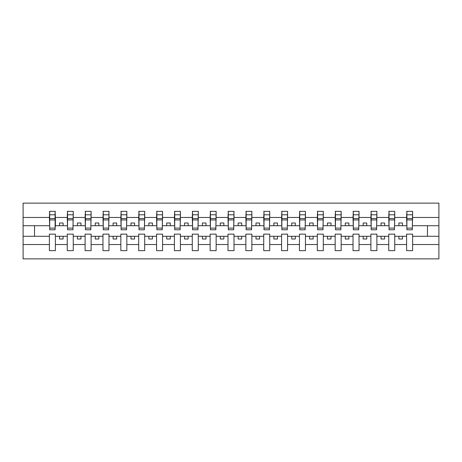 <?xml version="1.0" encoding="UTF-8"?>
<svg xmlns="http://www.w3.org/2000/svg" width="462" height="462" viewBox="0 0 462 462"><rect width="100%" height="100%" fill="white"/><g stroke="black" fill="none" stroke-linecap="round" stroke-linejoin="round"><path stroke-width="0.69" d="M406.606 244.537L394.75 244.537L394.75 234.142L388.744 234.142L388.744 244.537L376.888 244.537L376.888 234.142L370.888 234.142L370.888 244.537L359.026 244.537L359.026 234.142L353.026 234.142L353.026 244.537L341.164 244.537L341.164 234.142L335.164 234.142L335.164 244.537L323.308 244.537L323.308 234.142L317.302 234.142L317.302 244.537L305.446 244.537L305.446 234.142L299.445 234.142L299.445 244.537L287.583 244.537L287.583 234.142L281.583 234.142L281.583 244.537L269.721 244.537L269.721 234.142L263.721 234.142L263.721 244.537L251.859 244.537L251.859 234.142L245.859 234.142L245.859 244.537L234.003 244.537L234.003 234.142L227.997 234.142L227.997 244.537L216.141 244.537L216.141 234.142L210.141 234.142L210.141 244.537L198.279 244.537L198.279 234.142L192.279 234.142L192.279 244.537L180.417 244.537L180.417 234.142L174.417 234.142L174.417 244.537L162.555 244.537L162.555 234.142L156.554 234.142L156.554 244.537L144.698 244.537L144.698 234.142L138.692 234.142L138.692 244.537L126.836 244.537L126.836 234.142L120.836 234.142L120.836 244.537L108.974 244.537L108.974 234.142L102.974 234.142L102.974 244.537L91.112 244.537L91.112 234.142L85.112 234.142L85.112 244.537L73.256 244.537L73.256 234.142L67.25 234.142L67.25 244.537L55.394 244.537L55.394 234.142L49.394 234.142L49.394 244.537L23.1 244.537L23.1 258.864L438.9 258.864L438.9 244.537L412.606 244.537L412.606 250.647L406.606 250.647L406.606 236.284L398.891 236.284L398.891 239.004L402.466 239.004L402.466 236.284M412.606 244.537L412.606 234.142L406.606 234.142L406.606 236.284M388.744 244.537L388.744 250.647L394.75 250.647L394.75 244.537M370.888 244.537L370.888 250.647L376.888 250.647L376.888 244.537M353.026 244.537L353.026 250.647L359.026 250.647L359.026 244.537M335.164 244.537L335.164 250.647L341.164 250.647L341.164 244.537M317.302 244.537L317.302 250.647L323.308 250.647L323.308 244.537M299.445 244.537L299.445 250.647L305.446 250.647L305.446 244.537M281.583 244.537L281.583 250.647L287.583 250.647L287.583 244.537M263.721 244.537L263.721 250.647L269.721 250.647L269.721 244.537M245.859 244.537L245.859 250.647L251.859 250.647L251.859 244.537M227.997 244.537L227.997 250.647L234.003 250.647L234.003 244.537M210.141 244.537L210.141 250.647L216.141 250.647L216.141 244.537M192.279 244.537L192.279 250.647L198.279 250.647L198.279 244.537M174.417 244.537L174.417 250.647L180.417 250.647L180.417 244.537M156.554 244.537L156.554 250.647L162.555 250.647L162.555 244.537M138.692 244.537L138.692 250.647L144.698 250.647L144.698 244.537M120.836 244.537L120.836 250.647L126.836 250.647L126.836 244.537M102.974 244.537L102.974 250.647L108.974 250.647L108.974 244.537M85.112 244.537L85.112 250.647L91.112 250.647L91.112 244.537M67.25 244.537L67.25 250.647L73.256 250.647L73.256 244.537M406.895 228.124L412.323 228.124L412.323 229.787L406.895 229.787L406.895 211.353L406.606 217.463L394.75 217.463L394.461 227.858M406.895 227.858L406.606 217.463M389.033 228.124L394.461 228.124L394.461 229.787L389.033 229.787L389.033 211.353L388.744 217.463L376.888 217.463L376.599 227.858M389.033 227.858L388.744 217.463M371.171 228.124L376.599 228.124L376.599 229.787L371.171 229.787L371.171 211.353L370.888 217.463L359.026 217.463L358.743 227.858M371.171 227.858L370.888 217.463M353.309 228.124L358.743 228.124L358.743 229.787L353.309 229.787L353.309 211.353L353.026 217.463L341.164 217.463L340.881 227.858M353.309 227.858L353.026 217.463M335.452 228.124L340.881 228.124L340.881 229.787L335.452 229.787L335.452 211.353L335.164 217.463L323.308 217.463L323.019 227.858M335.452 227.858L335.164 217.463M317.59 228.124L323.019 228.124L323.019 229.787L317.59 229.787L317.59 211.353L317.302 217.463L305.446 217.463L305.157 227.858M317.59 227.858L317.302 217.463M299.728 228.124L305.157 228.124L305.157 229.787L299.728 229.787L299.728 211.353L299.445 217.463L287.583 217.463L287.295 227.858M299.728 227.858L299.445 217.463M281.866 228.124L287.295 228.124L287.295 229.787L281.866 229.787L281.866 211.353L281.583 217.463L269.721 217.463L269.438 227.858M281.866 227.858L281.583 217.463M264.004 228.124L269.438 228.124L269.438 229.787L264.004 229.787L264.004 211.353L263.721 217.463L251.859 217.463L251.576 227.858M264.004 227.858L263.721 217.463M246.148 228.124L251.576 228.124L251.576 229.787L246.148 229.787L246.148 211.353L245.859 217.463L234.003 217.463L233.714 227.858M246.148 227.858L245.859 217.463M228.286 228.124L233.714 228.124L233.714 229.787L228.286 229.787L228.286 211.353L227.997 217.463L216.141 217.463L215.852 227.858M228.286 227.858L227.997 217.463M210.424 228.124L215.852 228.124L215.852 229.787L210.424 229.787L210.424 211.353L210.141 217.463L198.279 217.463L197.996 227.858M210.424 227.858L210.141 217.463M192.562 228.124L197.996 228.124L197.996 229.787L192.562 229.787L192.562 211.353L192.279 217.463L180.417 217.463L180.134 227.858M192.562 227.858L192.279 217.463M174.705 228.124L180.134 228.124L180.134 229.787L174.705 229.787L174.705 211.353L174.417 217.463L162.555 217.463L162.272 227.858M174.705 227.858L174.417 217.463M156.843 228.124L162.272 228.124L162.272 229.787L156.843 229.787L156.843 211.353L156.554 217.463L144.698 217.463L144.41 227.858M156.843 227.858L156.554 217.463M138.981 228.124L144.41 228.124L144.41 229.787L138.981 229.787L138.981 211.353L138.692 217.463L126.836 217.463L126.548 227.858M138.981 227.858L138.692 217.463M121.119 228.124L126.548 228.124L126.548 229.787L121.119 229.787L121.119 211.353L120.836 217.463L108.974 217.463L108.691 227.858M121.119 227.858L120.836 217.463M103.257 228.124L108.691 228.124L108.691 229.787L103.257 229.787L103.257 211.353L102.974 217.463L91.112 217.463L90.829 227.858M103.257 227.858L102.974 217.463M85.401 228.124L90.829 228.124L90.829 229.787L85.401 229.787L85.401 211.353L85.112 217.463L73.256 217.463L72.967 227.858M85.401 227.858L85.112 217.463M67.539 228.124L72.967 228.124L72.967 229.787L67.539 229.787L67.539 211.353L67.25 217.463L55.394 217.463L55.105 211.353L55.105 229.787L49.677 229.787L49.677 219.929L55.105 219.929M67.539 227.858L67.25 217.463M49.394 244.537L49.394 250.647L55.394 250.647L55.394 244.537M49.677 219.929L49.677 211.353L49.394 217.463L23.1 217.463L23.1 203.136L438.9 203.136L438.9 217.463L412.606 217.463L412.323 227.858M49.677 227.858L49.394 217.463M406.606 211.353L412.606 211.353L412.606 217.463M388.744 211.353L394.75 211.353L394.75 217.463M370.888 211.353L376.888 211.353L376.888 217.463M353.026 211.353L359.026 211.353L359.026 217.463M335.164 211.353L341.164 211.353L341.164 217.463M317.302 211.353L323.308 211.353L323.308 217.463M299.445 211.353L305.446 211.353L305.446 217.463M281.583 211.353L287.583 211.353L287.583 217.463M263.721 211.353L269.721 211.353L269.721 217.463M245.859 211.353L251.859 211.353L251.859 217.463M227.997 211.353L234.003 211.353L234.003 217.463M210.141 211.353L216.141 211.353L216.141 217.463M192.279 211.353L198.279 211.353L198.279 217.463M174.417 211.353L180.417 211.353L180.417 217.463M156.554 211.353L162.555 211.353L162.555 217.463M138.692 211.353L144.698 211.353L144.698 217.463M120.836 211.353L126.836 211.353L126.836 217.463M102.974 211.353L108.974 211.353L108.974 217.463M85.112 211.353L91.112 211.353L91.112 217.463M67.25 211.353L73.256 211.353L73.256 217.463M49.394 211.353L55.394 211.353M398.891 236.284L394.75 236.284M406.606 225.716L402.466 225.716L402.466 222.996L398.891 222.996L398.891 225.716L394.75 225.716M398.891 225.716L402.466 225.716M384.603 239.004L384.603 236.284L381.029 236.284L381.029 239.004L384.603 239.004M381.029 236.284L376.888 236.284M388.744 236.284L384.603 236.284M388.744 225.716L384.603 225.716L384.603 222.996L381.029 222.996L381.029 225.716L376.888 225.716M381.029 225.716L384.603 225.716M366.741 239.004L366.741 236.284L363.172 236.284L363.172 239.004L366.741 239.004M363.172 236.284L359.026 236.284M370.888 236.284L366.741 236.284M370.888 225.716L366.741 225.716L366.741 222.996L363.172 222.996L363.172 225.716L359.026 225.716M363.172 225.716L366.741 225.716M348.879 239.004L348.879 236.284L345.31 236.284L345.31 239.004L348.879 239.004M345.31 236.284L341.164 236.284M353.026 236.284L348.879 236.284M353.026 225.716L348.879 225.716L348.879 222.996L345.31 222.996L345.31 225.716L341.164 225.716M345.31 225.716L348.879 225.716M331.023 239.004L331.023 236.284L327.448 236.284L327.448 239.004L331.023 239.004M327.448 236.284L323.308 236.284M335.164 236.284L331.023 236.284M335.164 225.716L331.023 225.716L331.023 222.996L327.448 222.996L327.448 225.716L323.308 225.716M327.448 225.716L331.023 225.716M313.161 239.004L313.161 236.284L309.586 236.284L309.586 239.004L313.161 239.004M309.586 236.284L305.446 236.284M317.302 236.284L313.161 236.284M317.302 225.716L313.161 225.716L313.161 222.996L309.586 222.996L309.586 225.716L305.446 225.716M309.586 225.716L313.161 225.716M295.299 239.004L295.299 236.284L291.724 236.284L291.724 239.004L295.299 239.004M291.724 236.284L287.583 236.284M299.445 236.284L295.299 236.284M299.445 225.716L295.299 225.716L295.299 222.996L291.724 222.996L291.724 225.716L287.583 225.716M291.724 225.716L295.299 225.716M277.437 239.004L277.437 236.284L273.868 236.284L273.868 239.004L277.437 239.004M273.868 236.284L269.721 236.284M281.583 236.284L277.437 236.284M281.583 225.716L277.437 225.716L277.437 222.996L273.868 222.996L273.868 225.716L269.721 225.716M273.868 225.716L277.437 225.716M259.575 239.004L259.575 236.284L256.006 236.284L256.006 239.004L259.575 239.004M256.006 236.284L251.859 236.284M263.721 236.284L259.575 236.284M263.721 225.716L259.575 225.716L259.575 222.996L256.006 222.996L256.006 225.716L251.859 225.716M256.006 225.716L259.575 225.716M241.718 239.004L241.718 236.284L238.144 236.284L238.144 239.004L241.718 239.004M238.144 236.284L234.003 236.284M245.859 236.284L241.718 236.284M245.859 225.716L241.718 225.716L241.718 222.996L238.144 222.996L238.144 225.716L234.003 225.716M238.144 225.716L241.718 225.716M223.856 239.004L223.856 236.284L220.282 236.284L220.282 239.004L223.856 239.004M220.282 236.284L216.141 236.284M227.997 236.284L223.856 236.284M227.997 225.716L223.856 225.716L223.856 222.996L220.282 222.996L220.282 225.716L216.141 225.716M220.282 225.716L223.856 225.716M205.994 239.004L205.994 236.284L202.425 236.284L202.425 239.004L205.994 239.004M202.425 236.284L198.279 236.284M210.141 236.284L205.994 236.284M210.141 225.716L205.994 225.716L205.994 222.996L202.425 222.996L202.425 225.716L198.279 225.716M202.425 225.716L205.994 225.716M188.132 239.004L188.132 236.284L184.563 236.284L184.563 239.004L188.132 239.004M184.563 236.284L180.417 236.284M192.279 236.284L188.132 236.284M192.279 225.716L188.132 225.716L188.132 222.996L184.563 222.996L184.563 225.716L180.417 225.716M184.563 225.716L188.132 225.716M170.276 239.004L170.276 236.284L166.701 236.284L166.701 239.004L170.276 239.004M166.701 236.284L162.555 236.284M174.417 236.284L170.276 236.284M174.417 225.716L170.276 225.716L170.276 222.996L166.701 222.996L166.701 225.716L162.555 225.716M166.701 225.716L170.276 225.716M152.414 239.004L152.414 236.284L148.839 236.284L148.839 239.004L152.414 239.004M148.839 236.284L144.698 236.284M156.554 236.284L152.414 236.284M156.554 225.716L152.414 225.716L152.414 222.996L148.839 222.996L148.839 225.716L144.698 225.716M148.839 225.716L152.414 225.716M134.552 239.004L134.552 236.284L130.977 236.284L130.977 239.004L134.552 239.004M130.977 236.284L126.836 236.284M138.692 236.284L134.552 236.284M138.692 225.716L134.552 225.716L134.552 222.996L130.977 222.996L130.977 225.716L126.836 225.716M130.977 225.716L134.552 225.716M116.69 239.004L116.69 236.284L113.121 236.284L113.121 239.004L116.69 239.004M113.121 236.284L108.974 236.284M120.836 236.284L116.69 236.284M120.836 225.716L116.69 225.716L116.69 222.996L113.121 222.996L113.121 225.716L108.974 225.716M113.121 225.716L116.69 225.716M98.828 239.004L98.828 236.284L95.259 236.284L95.259 239.004L98.828 239.004M95.259 236.284L91.112 236.284M102.974 236.284L98.828 236.284M102.974 225.716L98.828 225.716L98.828 222.996L95.259 222.996L95.259 225.716L91.112 225.716M95.259 225.716L98.828 225.716M80.971 239.004L80.971 236.284L77.397 236.284L77.397 239.004L80.971 239.004M77.397 236.284L73.256 236.284M85.112 236.284L80.971 236.284M85.112 225.716L80.971 225.716L80.971 222.996L77.397 222.996L77.397 225.716L73.256 225.716M77.397 225.716L80.971 225.716M63.109 239.004L63.109 236.284L59.534 236.284L59.534 239.004L63.109 239.004M59.534 236.284L55.394 236.284M67.25 236.284L63.109 236.284M67.25 225.716L63.109 225.716L63.109 222.996L59.534 222.996L59.534 225.716L55.394 225.716L55.394 217.463M59.534 225.716L63.109 225.716M55.394 225.716L55.105 227.858M49.394 236.284L23.1 236.284L23.1 217.463M23.1 244.537L23.1 236.284M49.394 225.716L23.1 225.716M438.9 244.537L438.9 217.463M34.529 236.284L34.529 225.716M438.9 225.716L427.471 225.716L427.471 236.284L412.606 236.284M438.9 236.284L427.471 236.284M427.471 225.716L412.606 225.716M55.105 214.922L55.394 214.922M49.677 218.538L55.105 218.538M73.256 211.353L72.967 228.124M72.967 214.922L73.256 214.922M67.25 214.922L67.539 214.922M67.539 219.929L72.967 219.929M67.539 218.538L72.967 218.538M91.112 211.353L90.829 228.124M85.112 214.922L85.401 214.922M85.401 219.929L90.829 219.929M85.401 218.538L90.829 218.538M108.974 211.353L108.691 228.124M103.257 219.929L108.691 219.929M103.257 218.538L108.691 218.538M126.836 211.353L126.548 228.124M126.548 214.922L126.836 214.922M121.119 219.929L126.548 219.929M121.119 218.538L126.548 218.538M144.698 211.353L144.41 228.124M144.41 214.922L144.698 214.922M138.692 214.922L138.981 214.922M138.981 219.929L144.41 219.929M138.981 218.538L144.41 218.538M162.555 211.353L162.272 228.124M156.554 214.922L156.843 214.922M156.843 219.929L162.272 219.929M156.843 218.538L162.272 218.538M180.417 211.353L180.134 228.124M174.417 214.922L174.705 214.922M174.705 219.929L180.134 219.929M174.705 218.538L180.134 218.538M198.279 211.353L197.996 228.124M192.562 219.929L197.996 219.929M192.562 218.538L197.996 218.538M216.141 211.353L215.852 228.124M215.852 214.922L216.141 214.922M210.424 219.929L215.852 219.929M210.424 218.538L215.852 218.538M234.003 211.353L233.714 228.124M233.714 214.922L234.003 214.922M227.997 214.922L228.286 214.922M228.286 219.929L233.714 219.929M228.286 218.538L233.714 218.538M251.859 211.353L251.576 228.124M245.859 214.922L246.148 214.922M246.148 219.929L251.576 219.929M246.148 218.538L251.576 218.538M269.721 211.353L269.438 228.124M264.004 219.929L269.438 219.929M264.004 218.538L269.438 218.538M287.583 211.353L287.295 228.124M287.295 214.922L287.583 214.922M281.866 219.929L287.295 219.929M281.866 218.538L287.295 218.538M305.446 211.353L305.157 228.124M305.157 214.922L305.446 214.922M299.728 219.929L305.157 219.929M299.728 218.538L305.157 218.538M323.308 211.353L323.019 228.124M323.019 214.922L323.308 214.922M317.302 214.922L317.59 214.922M317.59 219.929L323.019 219.929M317.59 218.538L323.019 218.538M341.164 211.353L340.881 228.124M335.164 214.922L335.452 214.922M335.452 219.929L340.881 219.929M335.452 218.538L340.881 218.538M359.026 211.353L358.743 228.124M353.309 219.929L358.743 219.929M353.309 218.538L358.743 218.538M376.888 211.353L376.599 228.124M376.599 214.922L376.888 214.922M371.171 219.929L376.599 219.929M371.171 218.538L376.599 218.538M394.75 211.353L394.461 228.124M394.461 214.922L394.75 214.922M388.744 214.922L389.033 214.922M389.033 219.929L394.461 219.929M389.033 218.538L394.461 218.538M412.606 211.353L412.323 228.124M406.606 214.922L406.895 214.922M406.895 219.929L412.323 219.929M406.895 218.538L412.323 218.538M49.677 228.124L55.105 228.124M49.677 214.79L55.105 214.79M67.539 214.79L72.967 214.79M85.401 214.79L90.829 214.79M103.257 214.79L108.691 214.79M121.119 214.79L126.548 214.79M138.981 214.79L144.41 214.79M156.843 214.79L162.272 214.79M174.705 214.79L180.134 214.79M192.562 214.79L197.996 214.79M210.424 214.79L215.852 214.79M228.286 214.79L233.714 214.79M246.148 214.79L251.576 214.79M264.004 214.79L269.438 214.79M281.866 214.79L287.295 214.79M299.728 214.79L305.157 214.79M317.59 214.79L323.019 214.79M335.452 214.79L340.881 214.79M353.309 214.79L358.743 214.79M371.171 214.79L376.599 214.79M389.033 214.79L394.461 214.79M406.895 214.79L412.323 214.79"/></g></svg>
